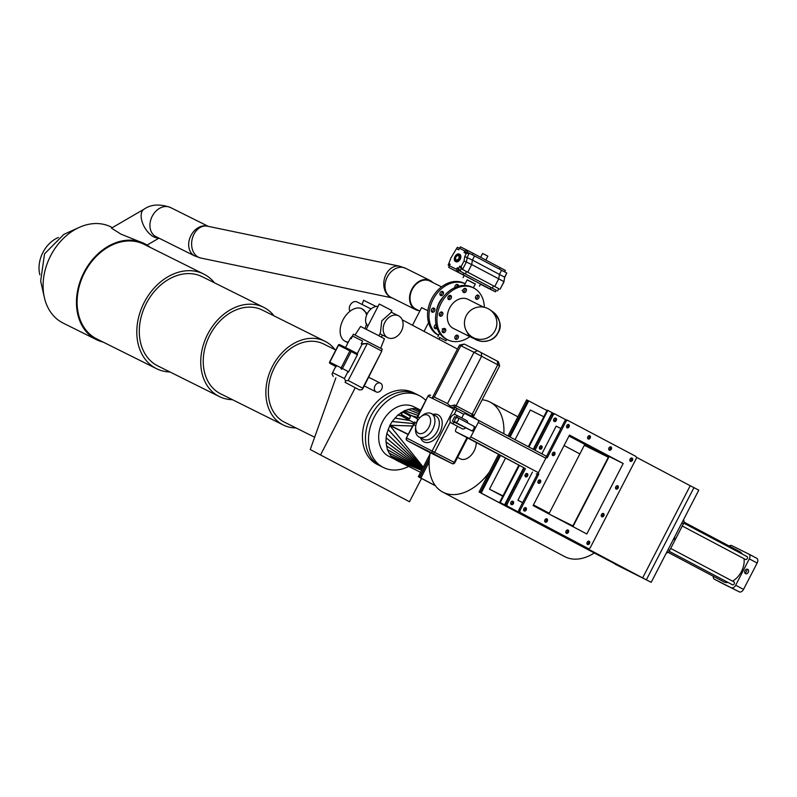 <?xml version="1.0" encoding="UTF-8"?>
<svg xmlns="http://www.w3.org/2000/svg" width="797" height="797" viewBox="0 0 797 797"><rect width="100%" height="100%" fill="white"/><g stroke="black" fill="none" stroke-linecap="round" stroke-linejoin="round"><path stroke-width="1.2" d="M436.039 324.509A2.242 1.714 116.5 0 0 434.495 325.804A2.242 1.714 116.5 0 0 435.013 328.613A2.242 1.714 116.5 0 0 437.015 328.115M434.425 328.035A2.242 1.714 116.5 0 0 436.128 326.71A2.242 1.714 116.5 0 0 436.377 326.013M431.615 309.336A2.242 1.714 116.5 0 0 432.133 312.145A2.242 1.714 116.5 0 0 434.644 310.94A2.242 1.714 116.5 0 0 434.126 308.14A2.242 1.714 116.5 0 0 431.615 309.336M431.536 311.567A2.242 1.714 116.5 0 0 433.239 310.242A2.242 1.714 116.5 0 0 433.309 308.011M440.183 292.738A2.242 1.714 116.5 0 0 440.701 295.548A2.242 1.714 116.5 0 0 443.212 294.342A2.242 1.714 116.5 0 0 442.694 291.543A2.242 1.714 116.5 0 0 440.183 292.738M440.103 294.97A2.242 1.714 116.5 0 0 441.807 293.645A2.242 1.714 116.5 0 0 441.877 291.413M458.524 286.223A2.242 1.714 116.5 0 0 457.697 284.539A2.242 1.714 116.5 0 0 455.177 285.734A2.242 1.714 116.5 0 0 454.938 287.548M456.701 286.82A2.242 1.714 116.5 0 0 456.801 286.641A2.242 1.714 116.5 0 0 456.88 284.409M381.643 389.285A4.882 3.736 116.5 0 0 380.508 383.168A4.882 3.736 116.5 0 0 375.028 385.788A4.882 3.736 116.5 0 0 376.154 391.905A4.882 3.736 116.5 0 0 381.643 389.285M465.149 283.752L464.193 283.274A28.981 22.196 116.5 0 0 431.645 298.835A28.981 22.196 116.5 0 0 438.35 335.158L438.569 335.268M475.869 298.596A28.981 22.196 116.5 0 0 475.53 297.092M465.149 283.762A28.981 22.196 116.5 0 0 433.05 299.533A28.981 22.196 116.5 0 0 438.589 335.218M419.272 395.611L416.233 394.097A40.169 30.764 116.5 0 0 371.123 415.665A40.169 30.764 116.5 0 0 380.418 466.006A40.169 30.764 -63.5 0 1 379.9 465.747A40.169 30.764 -63.5 0 1 370.954 415.994A40.169 30.764 -63.5 0 1 416.233 394.097L413.185 392.582A40.169 30.764 116.5 0 0 368.084 414.151A40.169 30.764 116.5 0 0 377.37 464.492L383.457 467.52A40.169 30.764 -63.5 0 1 382.949 467.261A40.169 30.764 -63.5 0 1 373.992 417.518A40.169 30.764 -63.5 0 1 419.272 395.611A40.169 30.764 -63.5 0 1 419.79 395.88A40.169 30.764 -63.5 0 1 425.777 400.373M441.538 286.87L429.812 281.032A15.661 11.995 116.5 0 0 412.228 289.441A15.661 11.995 116.5 0 0 415.855 309.067L419.82 311.049M412.487 325.256L421.593 307.612L427.869 310.73M457.448 349.036L402.236 319.836M362.097 304.474L363.591 300.29L376.005 306.476M335.876 377.838L310.242 449.548L409.479 501.731L421.503 478.429M310.242 449.548L409.479 501.731M382.43 335.049L381.384 337.081M355.193 387.83L320.653 454.738M428.567 322.606L424.044 331.373M439.775 337.579L438.918 339.233M455.207 336.284A28.981 22.196 116.5 0 0 456.97 335.547M436.497 311.099A20.005 15.322 -63.5 0 1 439.127 302.75A20.005 15.322 -63.5 0 1 443.879 296.285M449.897 295.478A21.15 16.199 116.5 0 0 447.984 297.072M473.348 287.837L475.321 284.011L467.181 279.817L464.292 285.416M462.061 290.457L463.705 291.274L463.406 291.851M439.326 337.34L446.031 340.757L439.326 337.34M444.318 328.832L443.959 329.53L442.315 328.713M443.242 328.832A21.967 16.827 116.5 0 0 443.959 329.53M475.271 284.101L467.142 279.896M479.475 286.153L480.591 283.991L448.711 267.374L449.378 265.74L448.173 265.182L451.002 257.79L456.492 248.704L458.723 249.82L459.52 248.285L464.83 250.935L464.043 252.46L466.275 253.576L464.751 256.524L464.043 260.988L471.714 264.564L472.412 260.101L474.544 255.976L472.412 260.101L499.43 274.397L498.723 278.85L494.778 286.502L493.502 285.864L492.317 288.165L463.984 273.212L463.187 274.746L448.711 267.374M439.685 313.101A21.15 16.199 116.5 0 0 439.486 315.522A2.242 1.714 116.5 0 0 441.219 314.167A2.242 1.714 116.5 0 0 441.269 311.976M463.705 291.274A21.967 16.827 116.5 0 0 462.828 291.094M485.841 260.071L487.864 256.156L486.937 255.648L482.623 253.456L480.631 257.311M480.491 284.18L490.205 289.032L480.103 283.692M473.876 280.395L463.187 274.746L463.984 273.212L465.309 273.879L466.494 271.578L467.769 272.215L471.714 264.564L467.769 272.215L466.494 271.578L465.309 273.879L458.743 270.442L457.956 271.976L456.492 269.286L449.378 265.74L450.166 264.205L448.841 263.548M496.372 290.347L495.435 291.802L496.222 290.267L490.992 287.498L490.205 289.032L495.435 291.802L486.19 287.199L480.96 284.429L490.205 289.032L490.992 287.498L492.317 288.165L458.743 270.442L457.279 267.752L456.492 269.286M496.222 290.267L492.317 288.165L493.502 285.864L494.778 286.502L498.723 278.85L499.43 274.397L504.66 277.167L506.792 273.032L501.562 270.263L499.43 274.397L501.562 270.263L469.313 253.207L467.181 257.331L466.484 261.795L462.529 269.446L461.254 268.808L460.068 271.11L458.614 268.42L457.279 267.752M504.591 271.867L505.358 270.392L500.118 267.623L499.36 269.097L500.118 267.623L473.109 253.326L472.342 254.811L473.109 253.326L467.869 250.557L467.082 252.091L469.313 253.207L466.275 253.576M498.882 288.713L497.557 290.935L498.743 288.634L461.254 268.808L459.789 266.118L458.614 268.42M498.743 288.634L462.529 269.446L461.065 266.756L459.789 266.118M503.913 282.068L504.66 277.167L503.913 282.068L500.018 289.271L503.963 281.62L471.714 264.564L472.412 260.101L464.751 256.524M349.943 311.298A6.097 4.672 -63.5 0 1 350.142 305.211A6.097 4.672 -63.5 0 1 356.996 301.933L371.053 308.927M348.329 342.132A18.301 11.766 117.9 0 1 345.031 341.236A18.301 11.766 117.9 0 1 343.059 319.806A18.301 11.766 117.9 0 1 362.147 308.877A18.301 11.766 117.9 0 1 366.62 315.164M367.258 313.729L362.147 308.877M401.389 331.114A12.204 9.345 -63.5 0 1 387.691 337.669A12.204 9.345 -63.5 0 1 384.861 322.377A12.204 9.345 -63.5 0 1 398.57 315.821A12.204 9.345 -63.5 0 1 401.389 331.114M378.894 335.756L380.388 332.867L381.773 320.832L390.709 312.872L391.885 310.581L380.747 304.773L379.242 304.055L366.241 329.231M367.845 326.132L365.893 323.174A12.204 9.345 -63.5 0 1 367.307 313.629A12.204 9.345 -63.5 0 1 378.067 306.317M380.697 348.189L384.443 338.785L376.652 334.591L360.563 326.451L355.063 334.959M381.384 350.879L382.301 349.116L353.38 334.192L351.188 338.755L350.301 338.307L345.529 347.552M351.049 350.301L339.721 344.663A1.016 0.777 116.5 0 0 339.711 344.653L351.069 350.311A1.016 1.016 0 0 0 351.069 350.311A1.016 0.658 -62.1 0 0 351.078 350.321A1.016 0.777 -63.5 0 1 351.078 350.321A1.016 0.658 -62.1 0 1 351.198 351.517L342.431 368.503L348.628 371.781L357.395 354.795L349.923 350.859L338.566 345.201L329.799 362.187L341.156 367.845L349.923 350.859A1.016 0.777 -63.5 0 1 351.069 350.311L357.275 353.599L362.127 344.194L361.24 343.756L362.635 341.046L352.583 336.045L351.188 338.755M361.24 343.756L367.347 343.457L348.219 380.498L362.685 388.149L381.803 351.108L367.347 343.457L362.127 344.194M329.799 362.207L329.799 362.187A1.016 0.777 116.5 0 0 330.028 363.452L336.224 366.74A1.016 0.658 117.9 0 1 336.204 366.73M335.756 366.49L332.578 372.647L344.404 378.535L347.572 372.388A1.016 0.658 117.9 0 0 348.628 371.781M362.635 341.046L352.583 336.045M380.896 350.63L368.254 343.935M366.57 323.512A18.301 11.766 117.9 0 1 364.946 328.573M345.071 382.341L359.527 389.982L345.071 382.341L345.609 380.876L348.219 380.498M381.803 351.108L362.994 388.368L362.137 389.613L359.527 389.982M350.301 338.307L352.433 336.025M362.685 388.149L362.137 389.613M332.578 372.647L332.04 374.112L333.246 376.453M344.404 378.535L345.609 380.876M357.275 353.599A1.016 0.658 117.9 0 1 357.395 354.795M418.873 310.581A16.269 12.463 -63.5 0 1 415.576 309.615A16.269 12.463 -63.5 0 1 415.376 309.505A16.269 12.463 -63.5 0 1 411.75 289.361A16.269 12.463 -63.5 0 1 430.091 280.484A16.269 12.463 -63.5 0 1 430.3 280.594A16.269 12.463 -63.5 0 1 432.841 282.536M103.162 342.102A53.688 41.125 -63.5 0 1 96.417 339.652L63.063 323.044A53.688 41.125 -63.5 0 1 62.375 322.685A53.688 41.125 -63.5 0 1 44.343 297.42A53.688 41.125 -63.5 0 1 79.212 227.414A53.688 41.125 -63.5 0 1 110.942 226.916L112.367 227.633M169.97 371.97A52.881 40.508 -63.5 0 1 156.471 368.662L96.786 338.924A52.881 40.508 -63.5 0 1 96.108 338.576A52.881 40.508 -63.5 0 1 84.323 273.092A52.881 40.508 -63.5 0 1 143.938 244.261L203.624 273.999A52.881 40.508 -63.5 0 1 204.301 274.337A52.881 40.508 -63.5 0 1 214.403 282.766M156.471 368.662A52.881 40.508 -63.5 0 1 155.794 368.314A52.881 40.508 -63.5 0 1 144.018 302.82A52.881 40.508 -63.5 0 1 203.624 273.999M232.405 399.666A49.832 38.166 -63.5 0 1 219.275 396.537L157.826 365.923A49.832 38.166 -63.5 0 1 157.198 365.604A49.832 38.166 -63.5 0 1 146.09 303.896A49.832 38.166 -63.5 0 1 202.269 276.728L263.707 307.333A49.832 38.166 -63.5 0 1 264.345 307.662A49.832 38.166 -63.5 0 1 274.118 315.921M219.275 396.537A49.832 38.166 -63.5 0 1 218.637 396.209A49.832 38.166 -63.5 0 1 207.539 334.501A49.832 38.166 -63.5 0 1 263.707 307.333M296.006 427.939A46.774 35.825 -63.5 0 1 283.254 424.99L220.639 393.808A46.774 35.825 -63.5 0 1 220.042 393.499A46.774 35.825 -63.5 0 1 209.621 335.567A46.774 35.825 -63.5 0 1 262.352 310.063L324.967 341.255A46.774 35.825 -63.5 0 1 325.565 341.554A46.774 35.825 -63.5 0 1 334.999 349.654M283.254 424.99A46.774 35.825 -63.5 0 1 282.656 424.681A46.774 35.825 -63.5 0 1 272.235 366.759A46.774 35.825 -63.5 0 1 324.967 341.255M314.646 437.224L284.609 422.261A43.725 33.494 -63.5 0 1 284.051 421.972A43.725 33.494 -63.5 0 1 274.307 367.825A43.725 33.494 -63.5 0 1 323.602 343.985L335.796 350.052M96.417 339.652A53.688 41.125 -63.5 0 1 95.73 339.303A53.688 41.125 -63.5 0 1 83.775 272.813A53.688 41.125 -63.5 0 1 144.297 243.533A53.688 41.125 -63.5 0 1 144.984 243.882A53.688 41.125 -63.5 0 1 150.314 247.439M158.563 237.934A16.269 8.677 -120.2 0 1 153.572 236.769A16.269 8.677 -120.2 0 1 142.364 222.473A16.269 8.677 -120.2 0 1 144.048 209.193L111.47 228.151L120.965 234.149L144.297 243.533M44.343 297.42L40.657 281.022L44.552 253.835L63.899 234.348L79.212 227.414M39.85 274.756A27.765 21.26 -63.5 0 1 58.42 237.476M466.255 315.712A16.269 16.209 -54.9 0 0 471.296 336.434A16.269 16.209 -54.9 0 0 495.076 330.546A16.269 16.209 -54.9 0 0 490.025 309.824A16.269 16.209 -54.9 0 0 466.255 315.712M483.58 307.134L467.889 299.313A16.269 12.463 116.5 0 0 449.618 308.05A16.269 12.463 116.5 0 0 453.383 328.444L472.113 337.769C479.914 341.236 473.139 339.104 481.577 341.395C489.846 341.514 495.365 338.625 498.125 332.718C502.12 326.521 500.406 319.587 492.964 311.896L490.025 309.824M457.647 335.278A2.242 1.714 116.5 0 0 457.617 335.258A2.242 1.714 116.5 0 0 455.097 336.483A2.242 1.714 116.5 0 0 455.595 339.253A2.242 1.714 116.5 0 0 455.625 339.263A2.242 1.714 116.5 0 0 458.145 338.048A2.242 1.714 116.5 0 0 457.647 335.278M444.995 328.583A2.242 1.714 116.5 0 0 444.965 328.573A2.242 1.714 116.5 0 0 442.445 329.789A2.242 1.714 116.5 0 0 442.943 332.558A2.242 1.714 116.5 0 0 442.973 332.578A2.242 1.714 116.5 0 0 445.493 331.353A2.242 1.714 116.5 0 0 444.995 328.583M442.116 312.115A2.242 1.714 116.5 0 0 442.086 312.105A2.242 1.714 116.5 0 0 439.565 313.321A2.242 1.714 116.5 0 0 440.064 316.09A2.242 1.714 116.5 0 0 440.083 316.11A2.242 1.714 116.5 0 0 442.614 314.885A2.242 1.714 116.5 0 0 442.116 312.115M450.674 295.518A2.242 1.714 116.5 0 0 450.654 295.508A2.242 1.714 116.5 0 0 448.123 296.723A2.242 1.714 116.5 0 0 448.621 299.493A2.242 1.714 116.5 0 0 448.651 299.513A2.242 1.714 116.5 0 0 451.172 298.287A2.242 1.714 116.5 0 0 450.674 295.518M465.677 288.514A2.242 1.714 116.5 0 0 465.647 288.494A2.242 1.714 116.5 0 0 463.127 289.719A2.242 1.714 116.5 0 0 463.625 292.489A2.242 1.714 116.5 0 0 463.655 292.499A2.242 1.714 116.5 0 0 466.175 291.284A2.242 1.714 116.5 0 0 465.677 288.514M478.33 295.209A2.242 1.714 116.5 0 0 478.3 295.189A2.242 1.714 116.5 0 0 475.779 296.414A2.242 1.714 116.5 0 0 476.277 299.184A2.242 1.714 116.5 0 0 476.307 299.194A2.242 1.714 116.5 0 0 478.828 297.978A2.242 1.714 116.5 0 0 478.33 295.209M484.327 307.283A28.981 22.196 116.5 0 0 473.926 288.125A28.981 22.196 116.5 0 0 473.557 287.936A28.981 22.196 116.5 0 0 440.89 303.747A28.981 22.196 116.5 0 0 447.346 339.632A28.981 22.196 116.5 0 0 447.715 339.821A28.981 22.196 116.5 0 0 469.822 336.633M472.521 287.428A28.981 22.196 116.5 0 0 472.153 287.239A28.981 22.196 116.5 0 0 439.486 303.039A28.981 22.196 116.5 0 0 445.941 338.934A28.981 22.196 116.5 0 0 446.31 339.123L447.715 339.821M455.027 338.695A2.242 1.714 116.5 0 0 456.751 337.33A2.242 1.714 116.5 0 0 456.801 335.129M442.385 332A2.242 1.714 116.5 0 0 444.098 330.635A2.242 1.714 116.5 0 0 444.158 328.444M448.063 298.935A2.242 1.714 116.5 0 0 449.777 297.57A2.242 1.714 116.5 0 0 449.837 295.378M463.067 291.931A2.242 1.714 116.5 0 0 464.781 290.566A2.242 1.714 116.5 0 0 464.84 288.375M475.709 298.626A2.242 1.714 116.5 0 0 477.433 297.261A2.242 1.714 116.5 0 0 477.483 295.059M408.154 434.504L389.813 425.478L386.844 433.568L386.137 437.812L385.987 441.937L387.352 449.548L390.839 455.874L396.049 460.158L421.643 470.3L396.049 460.158M412.547 425.997L389.942 425.289L408.243 434.325L389.932 425.259L392.174 421.493L397.773 415.107L404.497 410.654L411.7 408.602L415.227 408.572L420.766 410.076M408.692 466.434A40.169 30.764 -63.5 0 1 383.457 467.52M414.101 406.898A27.765 21.26 116.5 0 0 413.743 406.719A27.765 21.26 116.5 0 0 382.45 421.852A27.765 21.26 116.5 0 0 388.637 456.233A27.765 21.26 116.5 0 0 388.986 456.422A27.765 21.26 116.5 0 0 389.344 456.591M429.942 454.21L418.315 476.745L435.461 485.811M429.424 458.086L419.481 477.323L418.315 476.745M419.481 477.323L435.411 485.752M416.602 418.295L417.658 417.13A2.032 1.385 -100.9 0 1 416.761 418.375A2.54 1.634 -62.1 0 0 416.741 418.365M402.644 412.268L401.22 414.619L402.644 412.268M401.867 414.958A2.54 1.634 -62.1 0 0 402.545 416.612A2.54 1.634 -62.1 0 0 402.565 416.622A2.54 1.634 -62.1 0 0 404.278 416.233M405.603 413.504A2.54 1.634 -62.1 0 0 404.916 412.119A2.54 1.634 -62.1 0 0 404.896 412.099A2.54 1.634 -62.1 0 0 403.382 412.338M418.485 433.229A10.172 6.535 -62.1 0 0 428.995 427.112A10.172 6.535 -62.1 0 0 427.81 415.167A10.172 6.535 -62.1 0 0 420.886 416.741A10.172 6.535 -62.1 0 0 415.705 426.525A10.172 6.535 -62.1 0 0 418.485 433.229M420.886 416.741L422.271 415.596A13.22 8.498 117.9 0 1 431.277 413.543A13.22 8.498 117.9 0 1 431.396 413.603A13.22 8.498 117.9 0 1 432.771 429.175A13.22 8.498 117.9 0 1 419.152 437.035A13.22 8.498 117.9 0 1 419.033 436.975A13.22 8.498 117.9 0 1 415.546 428.318L415.705 426.525M460.228 458.773A13.22 8.498 -62.1 0 0 460.347 458.833A13.22 8.498 -62.1 0 0 460.467 458.893A13.22 8.498 -62.1 0 0 470.838 455.565A13.22 8.498 -62.1 0 0 476.247 442.544M430.221 452.686A50.849 32.687 -62.1 0 0 442.753 492.088A50.849 32.687 -62.1 0 0 443.212 492.327A50.849 32.687 -62.1 0 0 489.298 472.193M442.753 492.088L564.764 556.635A50.849 32.687 -62.1 0 0 565.222 556.874A50.849 32.687 -62.1 0 0 594.323 552.988M533.462 504.89L549.263 513.248M579.877 453.921L564.077 445.563M503.834 433.747A50.849 32.687 -62.1 0 0 490.304 402.206A50.849 32.687 -62.1 0 0 489.846 401.967A50.849 32.687 -62.1 0 0 482.125 399.785M528.152 400.622L526.628 399.855L507.998 435.949M498.514 454.33L479.067 492.018L601.625 556.854L480.232 492.596L499.669 454.938M450.494 407.397L450.175 406.012L454.688 404.996A2.032 0.777 -62.4 0 0 454.439 407.128L450.494 407.397L453.772 409.03A2.032 1.554 -63.5 0 1 456.083 407.944A2.032 1.305 -62.1 0 0 456.083 407.944L475.52 418.226A2.032 1.305 -62.1 0 0 475.5 418.216L456.113 407.964M450.484 407.347L432.074 398.221L459.49 345.081L460.776 345.699L434.285 397.016L447.515 403.601L450.175 406.012M447.515 403.601L474.006 352.284L460.776 345.699L464.243 344.075L477.473 350.66L498.354 361.679L499.669 365.793L474.006 352.284L477.473 350.66M459.49 345.081L464.243 344.075M416.542 418.266L427.939 396.169A2.032 2.032 0 0 1 430.659 395.282L430.679 395.292A2.032 1.554 116.5 0 0 428.368 396.378L432.074 398.221L434.285 397.016M481.288 352.633L481.647 356.219L456.093 405.733L473.279 414.829L473.288 416.871M415.825 425.628A4.573 2.939 117.9 0 1 414.848 425.419A4.573 2.939 117.9 0 1 413.902 424.412L414.659 421.922M414.211 422.779L406.4 437.912L413.902 424.412A2.032 1.405 154.4 0 0 414.39 422.878A2.54 1.634 -62.1 0 0 414.41 422.888A2.54 1.634 -62.1 0 0 417.03 421.374A2.54 1.634 -62.1 0 0 416.761 418.375L416.662 418.395M473.279 414.829A2.032 1.714 -61.6 0 0 473.557 417.19M435.361 485.682L420.886 478.031L429.145 462.041M420.886 478.031L419.72 477.443L429.354 458.783M435.401 485.742L419.72 477.443M527.803 400.433L509.153 436.557M479.067 492.018L480.232 492.596M673.027 540.057A2.441 1.873 116.5 0 0 674.631 536.939M745.514 573.661A2.441 1.873 116.5 0 0 745.554 573.681A2.441 1.873 116.5 0 0 748.303 572.346A2.441 1.873 116.5 0 0 747.755 569.327A2.441 1.873 116.5 0 0 747.725 569.307A2.441 1.873 116.5 0 0 744.976 570.642A2.441 1.873 116.5 0 0 745.514 573.661M744.836 572.913A2.441 1.873 116.5 0 0 746.689 569.197M683.706 523.101L747.088 556.625A1.624 1.046 117.9 0 1 747.088 556.625A1.624 1.046 117.9 0 1 747.257 558.548A1.624 1.046 117.9 0 1 745.584 559.514A1.624 1.046 117.9 0 1 745.564 559.504A1.624 1.046 117.9 0 1 745.554 559.494L682.272 526.02M670.705 548.436L734.027 581.93A1.624 1.046 117.9 0 1 734.027 581.93A1.624 1.046 117.9 0 1 734.196 583.842A1.624 1.046 117.9 0 1 732.523 584.809A1.624 1.046 117.9 0 1 732.513 584.809A1.624 1.046 117.9 0 1 732.493 584.799L669.131 551.275M739.437 551.454A17.086 10.979 117.9 0 1 739.596 551.534A17.086 10.979 117.9 0 1 742.396 554.144M744.019 558.687A17.086 10.979 117.9 0 1 732.503 581.123M728.199 582.527A17.086 10.979 117.9 0 1 723.776 581.82A17.086 10.979 117.9 0 1 723.616 581.74A17.086 10.979 117.9 0 1 723.467 581.651M543.813 416.741L530.334 410.027L515.041 439.675M502.957 495.893L489.488 489.179L505.557 458.046M519.435 465.388L500.247 502.568L642.641 577.895L690.212 485.732L636.355 457.239M553.606 413.474L547.818 410.405L528.919 447.017M500.596 455.426L481.169 493.064L480.581 492.775L615.244 564.007M547.001 410.565L528.74 400.901L510.08 437.045M528.74 400.901L528.152 400.612L509.502 436.746M500.018 455.117L480.581 492.775M500.247 502.568L499.659 502.279L518.857 465.089M528.341 446.709L547.23 410.116L547.818 410.405M623.802 567.942L623.573 568.391L642.063 577.606L499.659 502.279M623.573 568.391L481.169 493.064M690.212 485.732L698.78 490.145L651.209 582.308L615.145 564.196M651.209 582.308L642.641 577.895M548.904 513.926L584.34 445.284A1.016 0.777 116.5 0 0 584.111 444.019L568.998 436.019M502.787 496.222L489.488 489.179M693.958 487.595L646.387 579.768M683.507 519.744A4.065 2.61 117.9 0 1 683.338 523.968L669.719 550.358A4.065 2.61 117.9 0 1 666.352 552.988M729.195 546.035A4.065 2.61 -62.1 0 1 731.736 545.576L748.821 554.084A4.065 2.61 -62.1 0 1 748.861 554.104L756.672 558.239A4.065 2.61 117.9 0 1 756.712 558.259A4.065 2.61 117.9 0 1 757.15 563.021L743.531 589.401A4.065 2.61 117.9 0 1 739.327 591.852L722.241 583.344A4.065 2.61 117.9 0 1 722.202 583.324A4.065 2.61 117.9 0 1 722.162 583.304L714.351 579.17A4.065 2.61 -62.1 0 0 714.391 579.19L722.241 583.344M757.15 563.021L749.3 558.866L735.681 585.247L743.531 589.401M739.327 591.852L714.391 579.19M749.3 558.866A4.065 2.61 -62.1 0 0 748.861 554.104L756.712 558.259M713.305 576.281A4.065 2.61 -62.1 0 0 714.351 579.17M731.477 587.698A4.065 2.61 -62.1 0 0 735.681 585.247M552.48 413.892L551.703 413.513L533.233 449.299M505.856 504.252L505.069 503.863L523.749 467.67M505.069 503.863L505.856 504.282M584.111 444.019L608.111 455.974L569.307 435.441M608.111 455.974A1.016 0.777 -63.5 0 1 608.33 457.239L584.34 445.284M550.03 514.523L572.884 525.91L608.33 457.239M588.206 439.017A1.833 1.405 116.5 0 0 589.86 435.75A1.833 1.405 116.5 0 0 588.206 439.017M589.182 435.65A1.833 1.405 -63.5 0 1 587.738 438.549M609.326 450.185A1.833 1.405 116.5 0 0 610.98 446.918A1.833 1.405 116.5 0 0 609.326 450.185M610.293 446.818A1.833 1.405 -63.5 0 1 608.858 449.717M541.591 445.892A1.833 1.405 -63.5 0 1 539.908 449.139A1.833 1.405 -63.5 0 1 541.591 445.892M539.449 448.671A1.833 1.405 116.5 0 0 540.884 445.772M552.789 455.555A1.833 1.405 116.5 0 0 554.443 452.288A1.833 1.405 116.5 0 0 552.789 455.555M552.321 455.087A1.833 1.405 116.5 0 0 553.766 452.188M555.898 418.176A1.833 1.405 -63.5 0 1 554.214 421.434A1.833 1.405 -63.5 0 1 555.898 418.176M553.746 420.965A1.833 1.405 116.5 0 0 555.19 418.066M567.085 427.84A1.833 1.405 116.5 0 0 568.739 424.582A1.833 1.405 116.5 0 0 567.085 427.84M566.617 427.371A1.833 1.405 116.5 0 0 568.062 424.472M587.528 544.481A1.833 1.405 116.5 0 0 589.192 541.223A1.833 1.405 116.5 0 0 587.528 544.481M588.505 541.113A1.833 1.405 -63.5 0 1 587.06 544.012M601.835 516.775A1.833 1.405 116.5 0 0 603.488 513.507A1.833 1.405 116.5 0 0 601.835 516.775M602.811 513.407A1.833 1.405 -63.5 0 1 601.366 516.307M616.141 489.069A1.833 1.405 116.5 0 0 617.795 485.801A1.833 1.405 116.5 0 0 616.141 489.069M617.117 485.702A1.833 1.405 -63.5 0 1 615.673 488.601M630.437 461.353A1.833 1.405 116.5 0 0 632.091 458.086A1.833 1.405 116.5 0 0 630.437 461.353M631.413 457.986A1.833 1.405 -63.5 0 1 629.969 460.885M527.285 473.597A1.833 1.405 -63.5 0 1 525.612 476.855A1.833 1.405 -63.5 0 1 527.285 473.597M525.143 476.377A1.833 1.405 116.5 0 0 526.588 473.488M538.483 483.261A1.833 1.405 116.5 0 0 540.137 479.993A1.833 1.405 116.5 0 0 538.483 483.261M538.015 482.793A1.833 1.405 116.5 0 0 539.459 479.894M512.989 501.303A1.833 1.405 -63.5 0 1 511.305 504.561A1.833 1.405 -63.5 0 1 512.989 501.303M510.837 504.093A1.833 1.405 116.5 0 0 512.282 501.193M524.187 510.977A1.833 1.405 116.5 0 0 525.841 507.709A1.833 1.405 116.5 0 0 524.187 510.977M523.719 510.508A1.833 1.405 116.5 0 0 525.163 507.609M545.297 522.145A1.833 1.405 116.5 0 0 546.951 518.877A1.833 1.405 116.5 0 0 545.297 522.145M546.274 518.777A1.833 1.405 -63.5 0 1 544.829 521.676M566.418 533.313A1.833 1.405 116.5 0 0 568.072 530.045A1.833 1.405 116.5 0 0 566.418 533.313M567.394 529.945A1.833 1.405 -63.5 0 1 565.95 532.844M532.486 472.023L517.92 500.237L522.653 502.588M560.899 428.497L556.167 426.146L541.86 453.862M538.055 473.219L538.334 473.368A1.016 0.777 -63.5 0 1 538.553 474.633L537.387 474.056L519.006 509.652L520.182 510.239A2.032 1.554 116.5 0 0 520.62 512.77L588.106 548.466A2.032 1.554 116.5 0 0 590.418 547.39L636.116 458.843A2.032 1.554 116.5 0 0 635.677 456.302L568.191 420.607A2.032 1.554 116.5 0 0 565.88 421.683L547.509 457.289A1.016 0.777 -63.5 0 1 546.353 457.827L546.075 457.677M538.553 474.633L520.182 510.239M565.88 421.683L564.714 421.105L546.343 456.701L547.509 457.289M524.336 467.969L506.135 503.236L507.31 503.824A2.032 1.554 116.5 0 0 507.749 506.354L575.235 542.06L507.749 506.354M525.512 468.546L507.31 503.824M566.139 419.919L555.32 414.191A2.032 1.554 116.5 0 0 553.008 415.277L534.976 450.215M553.008 415.277L551.843 414.689L533.821 449.608M520.62 512.77L586.931 547.888A2.032 1.554 -63.5 0 1 586.931 547.888L588.106 548.466M519.455 512.192A2.032 1.554 -63.5 0 1 519.006 509.652M564.714 421.105A2.032 1.554 -63.5 0 1 567.026 420.019L568.141 420.577M586.99 547.908A2.032 1.554 -63.5 0 1 586.961 547.898L588.136 548.485M574.109 541.502A2.032 1.554 -63.5 0 1 574.089 541.482L575.255 542.07A2.032 1.554 116.5 0 0 576.121 542.159M555.32 414.191A2.032 1.554 116.5 0 0 555.29 414.181L554.124 413.593A2.032 1.554 -63.5 0 1 554.154 413.613L555.27 414.171M522.593 502.708L517.92 500.237M533.103 505.567L586.821 533.98L623.194 463.505L569.486 435.092L533.103 505.567M506.583 505.776A2.032 1.554 -63.5 0 1 506.135 503.236M551.843 414.689A2.032 1.554 -63.5 0 1 554.124 413.593M572.943 526.648L609.147 456.512L569.307 435.431M623.194 463.505L609.147 456.512M457.438 426.275L455.794 429.463A2.032 1.305 -62.1 0 0 456.014 431.844A2.032 1.305 -62.1 0 0 456.033 431.854L523.649 467.62L468.666 438.151A2.032 1.305 -62.1 0 0 470.778 436.925L478.24 422.47A2.032 1.305 -62.1 0 0 478.011 420.089L465.358 413.782A2.032 1.305 -62.1 0 0 463.256 415.008L461.732 417.957M523.649 467.62A2.032 1.305 117.9 0 1 523.629 467.61A2.032 1.305 117.9 0 1 523.609 467.6L456.014 431.844M478.031 420.099L545.616 455.844A2.032 1.305 117.9 0 1 545.636 455.854A2.032 1.305 117.9 0 1 545.855 458.235L478.24 422.47M470.778 436.925L538.393 472.691L545.855 458.235M538.393 472.691A2.032 1.305 117.9 0 1 536.291 473.916M456.033 431.854L468.666 438.151M478.011 420.089A2.032 1.305 -62.1 0 0 478.001 420.079L545.636 455.854M456.87 417.628A4.682 3.009 -62.1 0 0 455.625 414.729A4.682 3.009 -62.1 0 0 455.585 414.709A4.682 3.009 -62.1 0 0 450.763 417.498A4.682 3.009 -62.1 0 0 451.251 422.998A4.682 3.009 -62.1 0 0 451.301 423.028A4.682 3.009 -62.1 0 0 454.987 421.822M451.251 422.998L462.13 428.756A4.682 3.009 -62.1 0 0 462.13 428.756A4.682 3.009 -62.1 0 0 462.18 428.776A4.682 3.009 -62.1 0 0 465.637 427.81M467.759 422.988A4.682 3.009 -62.1 0 0 466.504 420.487A4.682 3.009 -62.1 0 0 466.464 420.467M454.519 422.271L471.117 430.51A2.54 1.634 -62.1 0 0 473.747 428.985A2.54 1.634 -62.1 0 0 473.478 426.006A2.54 1.634 -62.1 0 0 473.448 425.997A2.54 1.634 -62.1 0 0 473.448 425.997A2.54 1.634 -62.1 0 1 473.737 429.005A2.54 1.634 -62.1 0 1 471.117 430.51L452.337 421.155L454.669 416.642L456.731 417.668M473.498 426.016L474.135 426.355A2.54 1.634 117.9 0 1 474.165 426.375A2.54 1.634 117.9 0 1 474.434 429.344A2.54 1.634 117.9 0 1 471.804 430.878M455.416 422.211A2.54 1.634 -62.1 0 0 458.036 420.696A2.54 1.634 -62.1 0 0 457.777 417.698A2.54 1.634 -62.1 0 0 457.747 417.688A2.54 1.634 -62.1 0 0 455.127 419.202A2.54 1.634 -62.1 0 0 455.396 422.201A2.54 1.634 -62.1 0 0 455.416 422.211M455.396 422.201L471.097 430.5A2.54 1.634 -62.1 0 0 471.097 430.5A2.54 1.634 -62.1 0 0 471.117 430.51M459.52 248.285L460.437 246.861L467.869 250.557L464.83 250.935M456.492 248.704L457.418 247.279L459.5 248.315M449.349 265.8L448.173 265.182M467.082 252.091L464.043 252.46M464.043 260.988L461.065 266.756M459.401 254.492L460.088 254.93M456.551 261.635L455.784 261.306M455.764 256.983A2.77 1.783 -62.1 0 0 456.063 260.22A2.77 1.783 -62.1 0 0 458.942 258.567A2.77 1.783 -62.1 0 0 458.644 255.329A2.77 1.783 -62.1 0 0 455.764 256.983C458.355 254.552 459.411 255.08 458.942 258.567C456.352 260.998 455.296 260.47 455.764 256.983M455.097 260.868A4.154 2.67 -62.1 0 0 455.884 261.695A4.154 2.67 -62.1 0 0 460.218 259.214A4.154 2.67 -62.1 0 0 459.769 254.353A4.154 2.67 -62.1 0 0 458.634 254.163M454.967 256.584A4.154 2.67 117.9 0 1 459.291 254.104A4.154 2.67 117.9 0 1 459.739 258.965A4.154 2.67 117.9 0 1 455.416 261.446A4.154 2.67 117.9 0 1 454.967 256.584C454.27 261.815 455.854 262.612 459.739 258.965C460.437 253.735 458.853 252.938 454.967 256.584M505.358 270.392L504.73 271.936M506.792 273.032L504.611 277.615M341.375 369.111A1.016 0.777 -63.5 0 1 341.156 367.845L342.431 368.503A1.016 0.658 -62.1 0 1 341.375 369.111M338.566 345.201L338.566 345.211A1.016 0.777 116.5 0 1 339.711 344.653A1.016 1.016 0 0 0 338.356 345.101L329.589 362.087A1.016 1.016 0 0 0 330.018 363.452A1.016 0.658 -62.1 0 0 330.028 363.452A1.016 0.658 -62.1 0 1 329.968 363.422M391.596 297.67A16.269 12.254 -78.2 0 1 390.42 297.142A16.269 12.254 -78.2 0 1 384.642 277.924A16.269 12.254 -78.2 0 1 399.536 266.188L405.563 268.27A16.269 12.463 -63.5 0 1 405.763 268.38M391.257 297.5A16.269 12.463 -63.5 0 1 391.048 297.401A16.269 12.463 -63.5 0 1 390.839 297.291A16.269 12.463 -63.5 0 1 387.222 277.137A16.269 12.463 -63.5 0 1 405.563 268.27L430.091 280.484M156.192 236.749A16.269 12.463 -63.5 0 1 155.983 236.649L194.717 255.947A16.269 12.463 -63.5 0 1 194.518 255.837A16.269 12.463 -63.5 0 1 190.493 236.5A16.269 12.463 -63.5 0 1 207.947 226.288M194.717 255.947L200.744 258.029A16.269 12.254 -78.2 0 1 198.274 257.132A16.269 12.254 -78.2 0 1 192.485 237.914A16.269 12.254 -78.2 0 1 207.379 226.169L399.536 266.188M155.983 236.649A16.269 12.463 -63.5 0 1 155.774 236.54A16.269 12.463 -63.5 0 1 152.147 216.385A16.269 12.463 -63.5 0 1 170.488 207.519A16.269 12.463 -63.5 0 1 170.697 207.628M467.052 332.02A16.269 12.463 116.5 0 0 472.113 337.769M474.225 338.496L474.245 338.506A16.269 16.209 -54.9 0 0 498.015 332.618A16.269 16.209 -54.9 0 0 492.964 311.896M389.843 425.468L423.267 467.162M396.129 460.198L420.587 472.342L396.129 460.198M418.584 409.2L420.637 410.325M413.773 423.625L392.144 421.543M389.932 425.259L412.567 425.967M392.174 421.493L413.802 423.566M410.047 420.577L394.784 418.116M394.824 418.066L409.897 420.497M402.047 416.074L397.773 415.107M397.823 415.068L402.017 416.024M417.05 417.269L411.73 415.715M401.917 412.856L401.04 412.597M401.09 412.567L401.937 412.816M411.531 415.616L417.07 417.229M417.997 415.446L404.497 410.654M404.547 410.634L418.017 415.406M418.843 413.792L408.064 409.309M408.114 409.299L418.863 413.763M419.591 412.348L411.65 408.612M411.7 408.602L419.601 412.328M415.227 408.572L420.208 411.152L415.167 408.572M420.627 410.335L418.535 409.18M393.22 458.265L421.703 470.18L393.26 458.295M421.792 470.011L390.839 455.874M390.809 455.834L421.802 469.991M421.912 469.772L388.866 452.955M388.836 452.905L421.922 469.752M387.352 449.548L422.071 469.463L387.372 449.598M422.221 469.174L386.406 445.892M386.396 445.842L422.241 469.134M422.4 468.825L385.987 441.937M385.987 441.877L422.42 468.785M422.599 468.457L386.137 437.812M386.147 437.752L422.619 468.407M422.799 468.058L386.834 433.638M386.844 433.568L422.828 468.008M423.018 467.64L388.069 429.493M388.089 429.434L423.048 467.58M423.247 467.191L389.813 425.488M427.939 396.169L417.658 417.13A4.573 2.939 117.9 0 1 419.053 417.289A4.573 2.939 117.9 0 1 419.72 417.837M432.851 414.38A15.253 9.803 117.9 0 1 437.991 414.799A15.253 9.803 117.9 0 1 439.775 432.721A15.253 9.803 117.9 0 1 424.004 441.907A15.253 9.803 117.9 0 1 420.487 437.752M423.317 439.247A13.22 8.498 -62.1 0 0 423.436 439.306A13.22 8.498 -62.1 0 0 423.556 439.366A13.22 8.498 -62.1 0 0 437.174 431.506A13.22 8.498 -62.1 0 0 435.8 415.934A13.22 8.498 -62.1 0 0 435.68 415.875M407.177 417.528L401.519 414.44M450.315 421.972L434.773 452.078A2.032 1.305 117.9 0 1 432.671 453.304L407.267 440.661L426.684 450.933L452.088 463.575L432.671 453.304A2.032 1.554 -63.5 0 1 432.223 450.773L453.772 409.03L456.312 410.335L454.141 414.55M407.147 440.582A2.032 1.305 -62.1 0 0 407.247 440.651A2.032 1.554 116.5 0 1 406.829 438.121L454.19 462.36L466.952 437.633M463.774 414.281L456.312 410.335A2.032 1.305 -62.1 0 0 456.093 407.954A2.032 2.032 0 0 0 456.053 407.934M472.213 416.482A2.032 1.305 -62.1 0 1 472.203 414.261L497.756 364.737L497.408 361.151M454.688 404.996L456.093 405.733A2.032 1.305 -62.1 0 0 456.103 407.964M414.36 422.858A2.54 1.634 -62.1 0 0 414.38 422.878L402.545 416.612M426.654 450.913A2.032 1.305 -62.1 0 0 426.674 450.923A2.032 1.305 -62.1 0 0 426.684 450.933A2.032 1.554 116.5 0 0 426.714 450.943L452.108 463.595A2.032 1.554 -63.5 0 1 452.088 463.575A2.032 1.305 117.9 0 0 454.19 462.36L454.828 462.708L467.59 437.971M406.4 437.912A2.032 2.032 0 0 0 407.247 440.651A2.032 1.305 -62.1 0 0 407.267 440.661L426.674 450.923A2.032 2.032 0 0 0 426.714 450.943A2.032 1.554 116.5 0 0 426.744 450.953M476.048 419.102A2.032 1.305 -62.1 0 0 475.52 418.226A2.032 2.032 0 0 1 476.467 419.312M683.338 523.968L681.754 523.131M668.135 549.522L669.719 550.358M380.508 383.168L368.712 377.29M376.154 391.905L364.239 385.967M437.902 336.553L439.605 333.246M463.027 277.665L464.153 275.503M446.031 340.757L446.758 339.343M347.99 342.8L345.031 341.236M387.691 337.669L379.91 333.794M398.57 315.821L391.108 312.105M351.088 350.321L357.285 353.599M391.048 297.401L415.576 309.615M200.744 258.029L391.945 297.839M147.056 245.087L158.992 238.144M144.048 209.193C151.022 204.301 159.838 203.743 170.488 207.519L208.336 226.368M474.245 338.506L471.296 336.434M473.557 287.936L472.153 287.239M388.986 456.422L394.714 459.271M413.743 406.719L419.312 409.489M408.134 414.938L410.226 416.293M402.615 411.929L410.555 416.134L409.618 418.734L406.749 417.638M404.916 412.119L416.761 418.375M431.396 413.603L435.8 415.934M490.304 402.206L517.891 416.791M457.578 457.368L460.347 458.833M419.033 436.975L423.436 439.306M499.669 365.793L473.368 416.751M409.11 418.455L401.22 414.619M452.108 463.595A2.032 2.032 0 0 0 454.828 462.708M472.92 417.608L473.348 416.602L473.846 417.399M739.596 551.534L683.946 522.095M723.616 581.74L668.055 552.341M568.171 420.597L566.996 420.009M455.625 414.729L466.504 420.487M474.165 426.375L457.777 417.698"/></g></svg>
